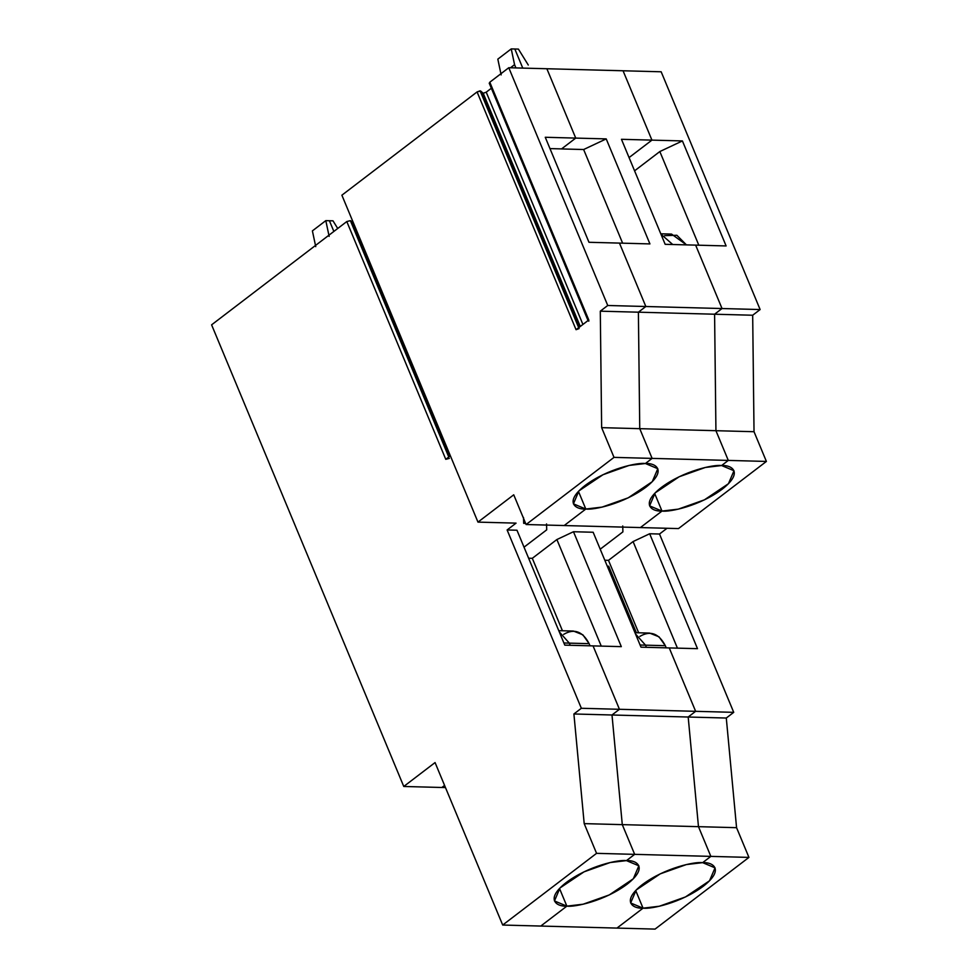 <?xml version="1.0" encoding="UTF-8"?>
<svg xmlns="http://www.w3.org/2000/svg" width="978" height="978" viewBox="0 0 978 978"><rect width="100%" height="100%" fill="white"/><g stroke="black" fill="none" stroke-linecap="round" stroke-linejoin="round"><path stroke-width="1.47" d="M688.182 717.021L698.475 826.667L736.568 827.681L726.287 718.035L688.182 717.021L726.287 718.035L733.732 712.339L695.639 711.324L688.182 717.021L695.639 711.324L669.245 647.925L697.497 648.671L669.245 647.925L695.639 711.324L733.732 712.339L726.287 718.035L736.568 827.681L748.94 857.4L710.847 856.386L702.656 862.645C712.766 861.96 724.967 869.356 703.329 886.215C680.859 903.049 650.761 909.32 643.047 908.171L616.971 928.085L655.064 929.1L748.94 857.4L655.064 929.1L616.971 928.085L643.047 908.171L659.319 906.239L685.456 896.96L709.502 880.811L715.052 867.841L702.656 862.645L710.847 856.386L748.94 857.4L736.568 827.681L698.475 826.667L710.847 856.386L698.475 826.667L688.182 717.021L695.639 711.324L619.441 709.294L611.996 714.991L622.289 824.637L634.661 854.356L626.458 860.616L610.199 862.535L584.062 871.826L560.003 887.963L554.465 900.946L566.861 906.141L540.785 926.056L502.692 925.041L596.568 853.342L634.661 854.356L622.289 824.637L611.996 714.991L619.441 709.294L581.348 708.28L573.903 713.977L611.996 714.991L573.903 713.977L584.196 823.623L622.289 824.637L584.196 823.623L596.568 853.342L584.196 823.623L573.903 713.977L581.348 708.28L507.117 529.966L516.971 530.223L564.795 645.138L516.971 530.223L507.117 529.966L516.066 523.132L507.117 529.966L581.348 708.28L619.441 709.294L593.059 645.896L619.441 709.294L611.996 714.991L688.182 717.021L611.996 714.991L622.289 824.637L698.475 826.667L688.182 717.021L698.475 826.667L622.289 824.637L634.661 854.356L596.568 853.342L502.692 925.041L435.063 762.571L502.692 925.041L540.785 926.056L566.861 906.141L559.514 888.476L566.861 906.141C556.751 906.814 544.538 899.418 566.189 882.559C588.658 865.726 618.744 859.454 626.458 860.616L634.661 854.356L710.847 856.386L698.475 826.667L710.847 856.386L634.661 854.356L626.458 860.616C636.58 859.931 648.781 867.327 627.142 884.185C604.661 901.019 574.575 907.291 566.861 906.141L540.785 926.056L616.971 928.085L540.785 926.056L566.861 906.141L583.132 904.21L609.27 894.931L633.316 878.782L638.854 865.811L626.458 860.616L634.661 854.356L622.289 824.637L611.996 714.991L619.441 709.294L695.639 711.324L669.245 647.925L640.993 647.167L593.157 532.252L573.475 531.726L621.311 646.641L564.795 645.138L621.311 646.641L573.475 531.726L593.157 532.252L640.993 647.167L669.245 647.925L695.639 711.324L688.182 717.021M722.033 308.535L760.126 309.549L661.165 71.785L623.059 70.771L651.935 140.123L682.412 140.93L726.116 245.943L695.639 245.123L722.033 308.535L714.588 314.219L752.681 315.234L760.126 309.549L722.033 308.535L695.639 245.123L726.116 245.943L682.412 140.93L651.935 140.123L629.062 157.58L651.935 140.123L623.059 70.771L661.165 71.785L760.126 309.549L752.681 315.234L714.588 314.219L715.933 430.699L754.026 431.714L752.681 315.234L754.026 431.714L715.933 430.699L728.304 460.418L721.605 465.54C731.715 464.856 743.916 472.252 722.277 489.11C699.796 505.956 669.71 512.215 661.996 511.066L640.394 527.57L678.487 528.585L640.394 527.57L661.996 511.066L678.267 509.147L704.404 499.856L728.451 483.707L733.989 470.736L721.605 465.54L728.304 460.418L766.397 461.433L728.304 460.418L715.933 430.699L714.588 314.219L722.033 308.535L645.847 306.505L638.389 312.19L639.746 428.67L652.118 458.389L645.407 463.511L629.135 465.43L602.998 474.721L578.952 490.858L573.414 503.841L585.81 509.037L564.196 525.541L585.81 509.037L578.45 491.384L585.81 509.037C575.687 509.709 563.487 502.313 585.125 485.455C607.607 468.621 637.693 462.362 645.407 463.511L652.118 458.389L639.746 428.67L638.389 312.19L645.847 306.505L619.453 243.094L645.847 306.505L607.741 305.491L508.78 67.726L489.807 82.213L489.844 83.399L588.78 319.977L489.807 82.213L508.78 67.726L607.741 305.491L645.847 306.505L638.389 312.19L600.296 311.175L607.741 305.491L600.296 311.175L638.389 312.19L639.746 428.67L601.641 427.655L600.296 311.175L601.641 427.655L639.746 428.67L652.118 458.389L614.013 457.374L601.641 427.655L614.013 457.374L652.118 458.389L645.407 463.511C655.517 462.826 667.73 470.222 646.079 487.081C623.609 503.914 593.524 510.186 585.81 509.037L564.196 525.541L526.103 524.526L614.013 457.374L526.103 524.526L564.196 525.541L640.394 527.57L564.196 525.541L585.81 509.037L602.069 507.105L628.206 497.826L652.265 481.677L657.803 468.706L645.407 463.511L652.118 458.389L728.304 460.418L652.118 458.389L639.746 428.67L715.933 430.699L639.746 428.67L638.389 312.19L714.588 314.219L638.389 312.19L645.847 306.505L722.033 308.535L695.639 245.123L665.162 244.317L621.458 139.304L651.935 140.123L623.059 70.771L546.873 68.741L575.736 138.094L561.58 148.9L575.736 138.094L545.259 137.275L588.976 242.287L619.453 243.094L588.976 242.287L545.259 137.275L575.736 138.094L546.873 68.741L508.78 67.726L623.059 70.771L651.935 140.123L629.062 157.58L651.935 140.123L621.458 139.304L665.162 244.317L695.639 245.123L722.033 308.535L714.588 314.219L722.033 308.535M622.9 531.873L622.729 525.981L622.9 531.873L600.211 549.196L622.9 531.873L622.729 525.981L622.9 531.873L600.211 549.196L622.9 531.873M607.631 567.02L608.683 566.225L607.277 566.189L608.683 566.225L636.36 632.729L608.683 566.225L607.631 567.02M659.832 151.553L682.412 140.93L659.832 151.553L698.818 245.209L659.832 151.553L634.575 170.832L659.832 151.553M332.997 220.832L337.728 228.485L332.997 220.832L329.403 220.735L333.865 231.444L329.403 220.735L332.997 220.832M604.807 560.247L608.487 560.345L633.072 541.567L649.661 533.756L659.502 534.025L667.033 528.279L659.502 534.025L733.732 712.339L659.502 534.025L649.661 533.756L697.497 648.671L649.661 533.756L633.072 541.567L608.487 560.345L604.807 560.247M638.646 632.79L608.487 560.345L638.646 632.79M528.279 65.025L518.413 49.096L528.279 65.025M639.856 636.409C650.321 630.248 658.805 633.341 665.321 645.688L666.214 647.839L665.321 645.688L645.517 645.162L635.468 633.903L645.517 645.162L665.321 645.688L659.025 636.825L649.6 633.084L634.966 632.693M645.517 645.162L646.409 647.314L645.517 645.162L640.101 645.015L645.517 645.162L635.468 633.903L645.517 645.162L646.409 647.314L645.517 645.162M677.436 648.145L633.072 541.567L677.436 648.145M635.7 890.518L643.047 908.171C632.937 908.843 620.737 901.447 642.375 884.589C664.844 867.755 694.942 861.496 702.656 862.645L710.847 856.386L702.656 862.645L686.385 864.564L660.248 873.855L636.201 889.992L630.651 902.975L643.047 908.171L635.7 890.518M514.819 48.998L518.413 49.096L514.819 48.998L522.778 68.105L514.819 48.998L511.237 48.9L497.826 59.145L501.152 74.903L497.826 59.145L511.237 48.9L514.562 64.658L511.237 48.9L514.819 48.998L522.778 68.105L514.819 48.998M678.487 528.585L766.397 461.433L754.026 431.714L766.397 461.433L678.487 528.585M664.649 235.649L676.862 235.27L686.434 244.879L671.544 234.084L660.786 233.803M660.932 234.145L672.73 244.524L660.932 234.145M654.649 493.413L661.996 511.066C651.886 511.738 639.673 504.355 661.324 487.484C683.793 470.65 713.879 464.391 721.605 465.54L728.304 460.418L715.933 430.699L714.588 314.219L715.933 430.699L728.304 460.418L721.605 465.54L705.334 467.46L679.197 476.751L655.138 492.888L649.6 505.87L661.996 511.066L654.649 493.413M353.4 222.862L449.99 456.09L352.361 222.727L449.623 456.371L352.361 222.727L350.381 220.637L346.799 221.554L445.772 459.318L450.369 455.809L445.772 459.318L449.342 458.389L445.772 459.318L346.799 221.554L211.603 324.83L403.767 786.471L435.063 762.571L403.767 786.471L441.86 787.486L444.562 785.42L441.86 787.486L403.767 786.471L211.603 324.83L346.799 221.554L350.381 220.637L448.78 457.019L350.381 220.637L353.4 222.862M486.225 92.177L483.218 93.277L580.284 326.469L482.655 93.106L579.905 326.75L482.655 93.106L480.1 90.832L477.081 91.932L576.054 329.696L579.074 328.596L480.1 90.832L579.074 328.596L576.054 329.696L477.081 91.932L341.884 195.197L477.973 522.118L513.731 494.807L526.103 524.526L513.731 494.807L477.973 522.118L516.066 523.132L477.973 522.118L341.884 195.197L477.081 91.932L480.663 91.015L579.062 327.398L480.663 91.015L483.218 93.277L486.225 92.177L582.912 324.451L486.225 92.177L491.347 88.264L486.225 92.177M588.805 321.151L588.78 319.977L576.054 329.696L588.78 319.977L588.805 321.151M546.714 529.844L524.025 547.167L546.714 529.844L546.543 523.939L546.714 529.844L524.025 547.167L546.714 529.844L546.543 523.939L546.714 529.844M559.282 631.874L569.318 643.133L570.211 645.284L569.318 643.133L559.282 631.874L569.318 643.133L563.903 642.986L569.318 643.133L559.282 631.874M549.966 148.595L561.58 148.9L549.966 148.595M525.626 523.389L523.682 523.34L523.511 517.448L523.682 523.34L525.626 523.389M444.562 785.42L441.86 787.486L445.467 787.583L441.86 787.486L444.562 785.42M616.971 928.085L643.047 908.171L616.971 928.085M561.543 148.937L583.634 149.524L561.543 148.937L575.736 138.094L561.543 148.937M562.448 630.761L532.301 558.316L528.621 558.218L532.301 558.316L556.885 539.538L573.475 531.726L556.885 539.538L601.25 646.116L556.885 539.538L532.301 558.316L562.448 630.761M593.059 645.896L619.441 709.294L593.059 645.896M583.634 149.524L606.213 138.9L575.736 138.094L606.213 138.9L649.93 243.913L619.453 243.094L649.93 243.913L606.213 138.9L583.634 149.524L622.631 243.18L583.634 149.524M523.511 517.448L523.682 523.34L523.511 517.448M640.394 527.57L661.996 511.066L640.394 527.57M546.873 68.741L575.736 138.094L546.873 68.741M619.453 243.094L645.847 306.505L619.453 243.094M559.514 888.476L566.861 906.141L559.514 888.476M312.398 230.881L315.735 246.639L312.398 230.881L325.808 220.637L312.398 230.881M329.146 236.395L325.808 220.637L329.403 220.735L325.808 220.637L329.146 236.395M510.492 67.775L514.562 64.658L510.492 67.775M333.865 231.444L329.403 220.735L333.865 231.444M515.919 67.922L514.562 64.658L515.919 67.922M578.45 491.384L585.81 509.037L578.45 491.384M563.67 634.38C574.123 628.218 582.619 631.311 589.135 643.658L590.027 645.81L589.135 643.658L569.318 643.133L570.211 645.284L569.318 643.133L589.135 643.658L582.839 634.795L573.414 631.054L558.768 630.663M489.22 83.142L588.194 320.894"/></g></svg>
